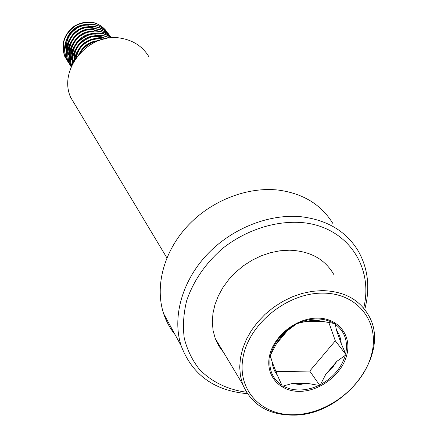 <?xml version="1.0" encoding="UTF-8"?>
<svg xmlns="http://www.w3.org/2000/svg" width="437" height="437" viewBox="0 0 437 437"><rect width="100%" height="100%" fill="white"/><g stroke="black" fill="none" stroke-linecap="round" stroke-linejoin="round"><path stroke-width="0.66" d="M247.397 393.682C214.332 390.754 192.264 374.826 181.197 345.886C172.069 318.005 181.606 282.056 206.472 255.213C231.364 228.404 269.427 213.305 302.005 216.834C327.603 220.172 346.328 231.517 358.176 250.871C368.145 268.504 370.336 288.054 364.753 309.516M175.024 334.551C170.009 328.362 166.213 321.392 163.629 313.64C154.693 286.606 163.596 252.023 187.222 226.355C210.869 200.725 247.205 186.468 278.495 190.1C303.092 193.498 321.184 204.576 332.776 223.34M246.468 392.224C227.524 389.607 211.847 381.998 199.447 369.396C192.269 360.301 187.211 349.928 184.272 338.265C182.682 326.095 183.491 313.526 186.708 300.563C193.482 280.783 205.494 263.369 222.739 248.32C246.282 229.791 275.873 220.363 302.475 222.613C347.41 226.754 373.946 266.996 363.666 308.167M77.021 107.994L70.63 97.342C57.815 68.97 89.268 31.83 121.202 38.265C133.596 40.488 142.883 46.726 149.05 56.985M335.13 323.631L322.495 321.386C317.415 320.124 312.007 320.119 306.271 321.364L296.876 323.604L286.574 331.333L281.166 336.796L276.872 342.936L270.241 355.45L272.196 362.044C272.65 367.058 274.365 371.417 277.337 375.121L282.34 386.27L291.626 383.675L299.875 384.429L307.572 383.402L319.939 385.603L325.723 374.422L331.973 368.336L336.807 361.355L346.099 354.789L341.215 343.662C340.926 338.67 339.374 334.261 336.556 330.443L335.13 323.631M322.561 293.123C287.519 292.888 249.451 323.424 243.185 356.636C236.395 389.859 261.632 416.324 295.346 414.669C328.974 413.478 364.01 385.636 371.718 353.823C379.922 322.025 357.717 292.866 322.561 293.123M294.352 415.134C344.536 415.003 391.273 354.014 368.757 315.694C359.542 299.536 344.023 291.173 322.2 290.6L312.264 291.321L302.191 293.424L292.211 296.865L282.548 301.574L273.431 307.44L265.073 314.334L257.666 322.091L251.379 330.53L246.348 339.456L242.682 348.66L240.454 357.93L239.7 367.058L240.421 375.842L242.579 384.096C251.499 405.023 268.755 415.368 294.352 415.134M333.917 274.671C324.953 259.141 310.133 250.985 289.474 250.199L280.084 250.778L270.579 252.668L261.184 255.836L252.105 260.212L243.556 265.696L235.734 272.169L228.819 279.478L222.974 287.453L218.314 295.904L214.949 304.638L212.945 313.46L212.327 322.167L213.098 330.574L215.233 338.489L218.861 346.077L223.804 352.779M98.702 40.597C89.629 41.302 83.052 45.863 78.971 54.281M96.61 41.428C89.645 42.689 84.308 46.382 80.588 52.5M103.432 39.139L98.5 38.254C85.603 38.98 77.988 45.77 75.65 58.613M102.575 39.363L98.948 38.838C86.745 39.379 79.168 45.694 76.218 57.799M105.426 38.505L101.242 36.681L96.724 35.916C83.942 34.834 71.684 48.267 74.23 60.852M104.492 38.341L97.167 36.495C84.767 35.463 72.7 48.086 74.492 60.421M93.939 33.583C80.015 33.114 68.254 49.217 73.563 61.999M95.403 34.184C81.555 32.966 68.899 48.704 73.684 61.786M91.967 31.3C77.72 30.978 66.167 47.923 72.395 60.628L71.204 58.809C64.709 45.688 77.42 28.301 91.945 29.634L98.822 31.306M93.665 31.896C79.064 30.568 66.271 48.048 72.799 61.24L71.204 58.809M99.789 31.469L91.519 29.071C77.01 27.744 64.321 45.098 70.81 58.208M97.954 29.181L89.82 26.848C75.393 25.51 62.781 42.771 69.237 55.821L72.586 60.912M72.717 61.06L73.509 61.852M96.97 29.017L90.24 27.4C75.798 26.067 63.163 43.35 69.63 56.417L73.52 62.076M86.422 24.598C72.405 24.303 61.278 40.652 67.172 52.675L70.663 57.881M70.92 58.137L71.723 58.891M72.007 59.132L72.903 59.842M73.214 60.066L74.208 60.721M88.564 25.193C74.192 23.855 61.633 41.045 68.074 54.046L72.045 59.782M72.313 60.038L73.159 60.792M73.46 61.038L73.913 61.393M107.977 33.807L107.677 33.228C100.341 22.369 90.027 19.654 76.732 25.078C64.692 32.939 60.748 43.46 64.9 56.624L67.811 61.513L71.815 65.474M109.458 35.468C102.094 24.559 91.726 21.839 78.354 27.302C66.249 35.211 62.278 45.787 66.44 59.017L71.471 66.255M111.26 37.74C103.864 26.777 93.442 24.051 79.998 29.552C67.817 37.511 63.818 48.141 68.003 61.437L71.253 66.763M111.659 37.839L108.163 34.878L104.006 32.688L99.439 31.404L94.709 31.071L89.842 31.693L85.062 33.288L80.665 35.763L76.863 38.953L73.656 42.875L71.242 47.343L69.773 52.101L69.264 56.892L69.729 61.732L71.182 66.364L69.521 61.399L69.062 56.531L69.587 51.708L71.089 46.928L73.542 42.444L76.786 38.532L80.637 35.348L85.084 32.895L89.902 31.344L94.791 30.781L99.532 31.174L104.11 32.529L108.245 34.802L111.697 37.833C103.443 28.187 92.999 26.422 80.403 32.54C69.068 40.717 65.463 51.167 69.581 63.889L71.187 66.927M71.182 66.364L71.307 66.642M110.965 37.888C94.37 23.806 64.692 44.339 71.701 65.73M109.288 38.052C93.474 29.274 70.297 45.322 72.575 63.868M105.858 38.593C92.497 35.337 76.541 46.06 74.508 60.388M97.872 40.914C90.246 42.553 84.275 46.639 79.96 53.172M107.835 33.687L107.458 32.95M105.541 30.011C97.101 21.003 86.865 19.594 74.842 25.783C64.048 33.857 60.672 44.039 64.709 56.329L67.708 61.333L71.865 65.359M107.311 32.24C98.833 23.188 88.547 21.779 76.453 28.012C65.599 36.129 62.196 46.366 66.249 58.716L69.822 64.414M109.103 34.49C100.586 25.401 90.246 23.991 78.086 30.262C67.161 38.429 63.736 48.72 67.806 61.136L70.477 65.719M110.916 36.774C102.362 27.64 91.967 26.231 79.736 32.54C68.751 40.756 65.299 51.102 69.385 63.578L71.187 66.932M70.98 66.053L71.28 66.708M111.096 37.877C94.49 23.15 64.015 44.213 71.63 65.889M109.572 38.019C93.584 28.563 69.57 45.202 72.427 64.168M106.431 38.483C92.644 34.534 75.705 45.983 74.17 60.951M99.445 40.335C90.344 41.712 83.462 46.437 78.78 54.505M307.572 383.402L291.626 383.675M336.807 361.355L325.723 374.422M336.556 330.443L341.215 343.662M306.271 321.364L322.495 321.386M275.933 371.548L309.74 371.095L319.939 385.603M309.735 371.095L335.326 340.827L328.782 322.364M335.326 340.827L346.099 354.789M276.282 344.006L287.568 330.503M277.337 375.121L272.196 362.044M283.192 386.051C288.294 388.854 294.101 390.165 300.607 389.984C306.758 389.755 312.832 388.236 318.835 385.418M316.967 318.109C337.981 317.77 351.741 335.026 346.951 354.363C342.466 373.701 321.004 390.787 300.569 391.35C280.073 392.197 265.215 375.913 269.492 356.062C273.453 336.217 296.018 318.147 316.967 318.109M334.005 323.446C328.979 320.425 323.145 318.928 316.508 318.966C310.221 319.065 303.961 320.545 297.739 323.413M345.667 353.806C348.174 341.193 344.711 331.35 335.272 324.265M320.468 384.609C333.147 377.677 341.412 367.943 345.268 355.396M296.046 324.243C282.865 331.426 274.452 341.488 270.798 354.429M270.427 356.062C268.313 368.904 272.136 378.644 281.898 385.287M166.89 257.868L70.63 97.342M181.197 345.886L163.629 313.64M215.233 338.489L242.579 384.096M72.395 60.628L72.799 61.24M69.237 55.821L69.63 56.411M67.172 52.675L68.074 54.046M64.9 56.624L64.709 56.329M66.44 59.017L66.249 58.716M68.003 61.437L67.806 61.136M69.581 63.889L69.385 63.578"/></g></svg>
